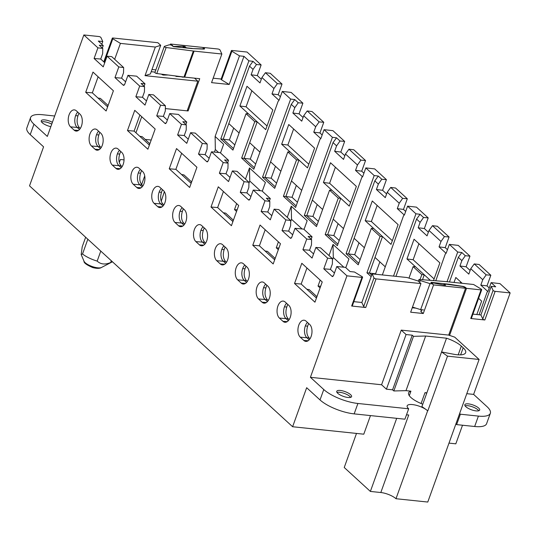 <?xml version="1.0" encoding="UTF-8"?>
<svg xmlns="http://www.w3.org/2000/svg" width="537" height="537" viewBox="0 0 537 537"><rect width="100%" height="100%" fill="white"/><g stroke="black" fill="none" stroke-linecap="round" stroke-linejoin="round"><path stroke-width="0.81" d="M161.617 74.166L161.838 74.395A1.168 0.376 19.8 0 0 163.584 75.066L168.155 75.005M192.226 48.578L202.624 48.887A2.336 0.752 19.8 0 0 203.469 48.619A2.336 0.752 19.8 0 0 203.174 48.028L202.462 47.377L170.484 44.027L172.142 45.773A1.168 0.376 19.8 0 0 173.887 46.444L183.332 46.316L182.855 47.625M192.28 48.437L186.346 47.82L184.997 46.585L183.788 46.343A2.92 0.933 19.8 0 0 183.332 46.316M176.19 76.039L176.042 76.435L175.512 75.952M182.07 76.791L176.042 76.435M185.587 77.214L181.976 77.059M51.747 124.128A7.88 2.524 19.8 0 0 44.188 121.745A7.88 2.524 19.8 0 0 41.503 121.879M155.327 47.048L145.024 75.663L150.4 73.925L160.704 45.309L155.327 47.048L120.416 43.39L114.676 59.325M120.416 43.39L112.81 38.758L104.319 62.339M145.151 139.398L151.199 140.029L145.151 139.398M155.072 72.374A1.343 0.43 19.8 0 0 154.918 72.495A1.343 0.43 19.8 0 0 155.462 73.099A1.343 0.43 19.8 0 0 156.777 73.542L183.99 77.039A17.513 5.618 19.8 0 0 184.715 77.127L199.724 78.697L188.111 110.958L165.362 108.575L187.158 110.857L197.838 81.194L145.024 75.663M350.688 397.346A7.88 2.524 19.8 0 0 339.673 392.279A7.88 2.524 19.8 0 0 336.988 392.413M427.841 410.798L447.509 356.159L445.999 355.085L441.582 351.957L421.914 406.59L426.318 409.718A11.68 3.746 -160.2 0 1 427.647 410.778L426.324 409.724A11.68 3.746 19.8 0 0 412.476 404.583A11.68 3.746 19.8 0 0 407.167 405.831A11.68 3.746 19.8 0 0 408.664 408.791L357.904 403.475A26.273 8.424 -160.2 0 1 323.771 389.533L320.018 399.937A26.273 8.424 19.8 0 0 354.158 413.879L404.918 419.196L408.664 408.791M433.574 284.912L465.552 288.262L464.841 287.61A2.336 0.752 19.8 0 0 462.042 286.402L444.186 283.892L445.569 285.201L444.609 285.147A2.92 0.933 19.8 0 1 444.086 285.066L431.889 282.67A1.168 0.376 19.8 0 0 431.151 282.764A1.168 0.376 19.8 0 0 431.352 283.106L433.574 284.912L423.27 313.527L410.651 312.205L420.954 283.59L376.061 278.884A1.457 0.47 19.8 0 1 373.994 277.897L363.69 306.52A1.457 0.47 19.8 0 0 365.757 307.506L351.648 306.03A1.457 0.47 19.8 0 0 352.306 305.868L362.609 277.253A1.457 0.47 19.8 0 0 362.113 276.649L354.507 272.024L350.037 271.554L345.472 267.372L336.78 266.527L346.942 275.837L310.413 377.303L381.579 384.761L401.246 330.121L406.079 334.544L412.248 335.189L392.574 389.828L386.412 389.184L406.079 334.544M421.444 309.715L420.847 311.379A1.168 0.376 19.8 0 0 421.048 311.722L423.27 313.527M444.186 283.892L443.784 285.006M427.647 410.778L395.984 498.719L427.774 502.048L479.105 359.468L454.725 337.149L448.69 335.088L401.246 330.121M447.509 356.159L479.105 359.468M395.984 498.719A11.68 3.746 19.8 0 0 380.814 492.523L408.724 414.987A11.68 3.746 19.8 0 0 406.462 414.906M356.501 433.433L344.237 467.499L370.376 491.429L380.814 492.523M420.954 283.59L418.115 280.985L407.059 277.522L372.141 273.87L373.994 277.897M372.141 273.87L361.837 302.485L363.69 306.52M316.662 297.431L315.642 297.297L306.835 289.235L309.225 289.618L316.937 296.679M308.614 323.475L307.654 326.147C306.184 331.161 306.674 335.095 309.117 337.954L310.003 338.766M149.601 144.473L148.581 144.339L139.774 136.277L142.164 136.66L149.877 143.721M141.553 170.518L140.593 173.189C139.123 178.203 139.613 182.137 142.057 184.997L142.943 185.809M191.367 182.714L190.346 182.58L181.54 174.518L183.929 174.901L191.642 181.962M183.318 208.759L182.358 211.43C180.888 216.445 181.378 220.378 183.822 223.231L184.708 224.05M233.132 220.949L232.112 220.821L223.305 212.753L225.694 213.142L233.407 220.197M225.084 246.993L224.124 249.671C222.654 254.679 223.144 258.619 225.587 261.472L226.473 262.291M274.897 259.19L273.877 259.062L265.07 250.994L267.46 251.383L275.172 258.438M266.849 285.234L265.889 287.906C264.419 292.92 264.909 296.854 267.352 299.713L268.238 300.525M107.836 106.232L106.816 106.104L98.009 98.036L100.399 98.419L108.112 105.48M99.788 132.277L98.828 134.948C97.358 139.962 97.848 143.896 100.291 146.755L101.178 147.568M287.731 304.358L286.771 307.03C285.301 312.044 285.791 315.978 288.235 318.83L289.121 319.649M286.577 303.298A8.726 5.034 96 0 0 284.449 306.822A8.726 5.034 96 0 0 285.892 318.495L288.315 320.71M307.459 322.415A8.726 5.034 96 0 0 305.331 325.946A8.726 5.034 96 0 0 306.775 337.612L309.198 339.827M245.966 266.117L245.006 268.789C243.536 273.803 244.026 277.736 246.47 280.596L247.356 281.408M244.812 265.056A8.726 5.034 96 0 0 242.684 268.587A8.726 5.034 96 0 0 244.127 280.254L246.55 282.469M265.694 284.174A8.726 5.034 96 0 0 263.566 287.704A8.726 5.034 96 0 0 265.01 299.371L267.433 301.586M204.201 227.876L203.241 230.548C201.771 235.562 202.261 239.495 204.704 242.355L205.59 243.167M203.046 226.815A8.726 5.034 96 0 0 200.919 230.346A8.726 5.034 96 0 0 202.362 242.012L204.785 244.228M223.929 245.939A8.726 5.034 96 0 0 221.801 249.463A8.726 5.034 96 0 0 223.244 261.136L225.668 263.345M162.436 189.635L161.476 192.306C160.006 197.321 160.496 201.254 162.939 204.114L163.825 204.926M161.281 188.574A8.726 5.034 96 0 0 159.153 192.105A8.726 5.034 96 0 0 160.597 203.771L163.02 205.986M182.164 207.698A8.726 5.034 96 0 0 180.036 211.229A8.726 5.034 96 0 0 181.479 222.895L183.902 225.11M120.671 151.4L119.711 154.072C118.241 159.086 118.731 163.02 121.174 165.873L122.06 166.692M119.516 150.34A8.726 5.034 96 0 0 117.388 153.864A8.726 5.034 96 0 0 118.831 165.537L121.255 167.752M140.399 169.457A8.726 5.034 96 0 0 138.271 172.988A8.726 5.034 96 0 0 139.714 184.654L142.137 186.869M78.905 113.159L77.946 115.831C76.476 120.845 76.966 124.779 79.409 127.631L80.295 128.45M77.751 112.099A8.726 5.034 96 0 0 75.623 115.63A8.726 5.034 96 0 0 77.066 127.296L79.489 129.511M98.633 131.216A8.726 5.034 96 0 0 96.506 134.747A8.726 5.034 96 0 0 97.949 146.413L100.372 148.628M101.795 44.269L102.782 41.544L100.922 37.516A1.457 0.47 19.8 0 0 98.855 36.523L83.853 34.952L97.922 47.84L94.089 58.493L103.238 66.863L107.071 56.21L118.805 66.957L114.972 77.61L123.268 85.202L124.121 85.242M104.728 62.715L100.714 59.036L102.661 53.633L102.768 48.424L99.285 45.236L103.232 45.585L102.352 48.041M160.704 45.309L157.865 42.705L112.971 38.006A1.457 0.47 19.8 0 0 112.307 38.161A1.457 0.47 19.8 0 0 112.81 38.758M151.998 69.495L155.851 69.897M194.508 78.147L197.838 81.194M170.484 44.027L170.162 44.913M151.199 71.703L155.059 72.112M52.404 122.308A7.88 2.524 19.8 0 0 44.846 119.919A7.88 2.524 19.8 0 0 41.262 120.765A7.88 2.524 19.8 0 0 50.834 126.672M54.673 115.999L42.53 114.723A26.273 8.424 -160.2 0 0 30.596 117.529A26.273 8.424 -160.2 0 0 33.965 124.195L47.323 136.425L83.853 34.952M102.782 41.544L98.311 41.074L103.232 45.585M119.274 162.402L120.422 159.482L124.047 159.865M370.376 491.429L396.689 418.336M370.476 415.591L363.784 434.191L292.618 426.74L29.522 185.856L43.578 146.829L30.22 134.606L33.965 124.195M347.996 397.481A7.88 2.524 19.8 0 0 351.581 396.642A7.88 2.524 19.8 0 0 348.211 393.017A7.88 2.524 19.8 0 0 340.33 390.459A7.88 2.524 19.8 0 0 336.746 391.298A7.88 2.524 19.8 0 0 340.116 394.923A7.88 2.524 19.8 0 0 347.996 397.481M441.582 351.957L453.745 354.259A19.265 6.175 -160.2 0 0 465.66 352.668A19.265 6.175 -160.2 0 0 463.183 347.781L461.337 346.09L458.189 354.836M461.337 346.09A19.265 6.175 -160.2 0 0 446.522 338.203L426.855 392.842A19.265 6.175 -160.2 0 1 426.861 392.842L425.002 392.648L421.089 403.515M409.295 395.675L410.919 391.171A18.245 5.847 19.8 0 0 408.603 392.883A18.245 5.847 19.8 0 0 422.773 404.193M426.734 393.205A18.245 5.847 19.8 0 0 425.002 392.648M446.522 338.203L425.666 336.021L405.992 390.654L393.822 390.963L392.574 389.828M410.919 391.171L405.992 390.654M425.666 336.021L413.49 336.33L393.822 390.963M413.49 336.33L412.248 335.189M353.829 301.646L361.837 302.485M412.255 307.768L415.92 308.151M465.552 288.262L448.69 335.088M386.412 389.184L381.579 384.761M351.648 306.03L361.951 277.407A1.457 0.47 19.8 0 0 362.609 277.253M334.437 273.031L330.423 269.352L332.369 263.956L332.477 258.74L320.542 247.819L315.897 247.409L327.63 258.156L323.798 268.809L332.094 276.401L332.947 276.441M315.642 297.297L316.447 298.035M306.835 289.235L301.17 284.046L306.949 267.983M311.178 239.24L312.057 236.783L308.11 236.434L311.594 239.623L311.487 244.832L309.54 250.235L313.554 253.914M312.057 236.783L303.707 229.131L295.014 228.292L306.748 239.032L302.915 249.685L312.064 258.062L315.897 247.409M292.672 234.79L288.658 231.118L290.604 225.715L290.712 220.506L278.777 209.578L274.132 209.168L285.865 219.915L282.032 230.568L290.329 238.16L291.182 238.206M273.877 259.062L274.682 259.794M265.07 250.994L259.405 245.805L265.184 229.742M269.413 200.999L270.292 198.542L266.345 198.193L269.829 201.382L269.722 206.591L267.775 211.994L271.789 215.673M270.292 198.542L261.942 190.89L253.249 190.051L264.983 200.798L261.15 211.45L270.299 219.821L274.132 209.168M250.907 196.549L246.892 192.877L248.839 187.473L248.946 182.265L237.012 171.337L232.367 170.934L244.1 181.674L240.267 192.327L248.564 199.925L249.416 199.965M232.112 220.821L232.917 221.553M223.305 212.753L217.639 207.564L223.419 191.508M227.648 162.758L228.527 160.301L224.58 159.959L228.064 163.147L227.957 168.356L226.01 173.76L230.024 177.432M228.527 160.301L220.177 152.656L211.484 151.81L223.217 162.557L219.385 173.209L228.534 181.58L232.367 170.934M209.141 158.314L205.127 154.636L207.074 149.232L207.181 144.023L195.246 133.095L190.601 132.693L202.335 143.439L198.502 154.092L206.799 161.684L207.651 161.724M190.346 182.58L191.152 183.318M181.54 174.518L175.874 169.33L181.654 153.267M185.883 124.524L186.762 122.06L182.815 121.718L186.299 124.906L186.191 130.115L184.245 135.519L188.259 139.19M186.762 122.06L178.412 114.415L169.719 113.569L181.452 124.316L177.619 134.968L186.769 143.345L190.601 132.693M167.376 120.073L163.362 116.395L165.309 110.991L165.416 105.782L153.481 94.861L148.836 94.452L160.57 105.198L156.737 115.851L165.034 123.443L165.886 123.483M148.581 144.339L149.387 145.077M139.774 136.277L134.109 131.088L139.888 115.025M144.534 86.665L139.687 86.074L127.954 75.334L136.646 76.173L144.997 83.819L141.05 83.477L144.534 86.665L144.426 91.874L142.48 97.278L146.494 100.956M144.997 83.819L144.117 86.282M106.816 106.104L107.622 106.836M98.009 98.036L92.344 92.847L98.123 76.784M118.805 66.957L123.651 67.548L123.544 72.757L121.597 78.16L125.611 81.832M123.651 67.548L111.716 56.62L107.071 56.21M294.538 283.496L301.814 263.284L322.227 281.972L314.95 302.183L294.538 283.496L301.17 284.046M288.758 305.298L285.181 302.016A9.001 5.189 96 0 0 283.355 301.103A9.001 5.189 96 0 0 277.441 307.614A9.001 5.189 96 0 0 279.401 318.065L282.979 321.348A9.001 5.189 96 0 0 285.06 322.287A9.001 5.189 96 0 0 290.765 315.534A9.001 5.189 96 0 0 288.758 305.298M309.641 324.415L306.063 321.139A9.001 5.189 96 0 0 304.237 320.227A9.001 5.189 96 0 0 298.324 326.731A9.001 5.189 96 0 0 300.284 337.189L303.861 340.465A9.001 5.189 96 0 0 305.942 341.404A9.001 5.189 96 0 0 311.648 334.658A9.001 5.189 96 0 0 309.641 324.415M252.773 245.255L260.049 225.043L280.462 243.738L273.185 263.949L252.773 245.255L259.405 245.805M246.993 267.057L243.415 263.781A9.001 5.189 96 0 0 241.59 262.862A9.001 5.189 96 0 0 235.676 269.373A9.001 5.189 96 0 0 237.636 279.831L241.214 283.106A9.001 5.189 96 0 0 243.295 284.046A9.001 5.189 96 0 0 249 277.3A9.001 5.189 96 0 0 246.993 267.057M267.876 286.174L264.298 282.898A9.001 5.189 96 0 0 262.472 281.985A9.001 5.189 96 0 0 256.558 288.497A9.001 5.189 96 0 0 258.519 298.948L262.096 302.224A9.001 5.189 96 0 0 264.177 303.163A9.001 5.189 96 0 0 269.883 296.417A9.001 5.189 96 0 0 267.876 286.174M211.007 207.02L218.284 186.809L238.697 205.496L231.42 225.708L211.007 207.02L217.639 207.564M205.228 228.816L201.65 225.54A9.001 5.189 96 0 0 199.824 224.627A9.001 5.189 96 0 0 193.911 231.132A9.001 5.189 96 0 0 195.871 241.59L199.449 244.865A9.001 5.189 96 0 0 201.529 245.805A9.001 5.189 96 0 0 207.235 239.059A9.001 5.189 96 0 0 205.228 228.816M226.111 247.94L222.533 244.657A9.001 5.189 96 0 0 220.707 243.744A9.001 5.189 96 0 0 214.793 250.255A9.001 5.189 96 0 0 216.753 260.707L220.331 263.989A9.001 5.189 96 0 0 222.412 264.929A9.001 5.189 96 0 0 228.118 258.176A9.001 5.189 96 0 0 226.111 247.94M169.242 168.779L176.519 148.568L196.931 167.255L189.655 187.467L169.242 168.779L175.874 169.33M163.463 190.575L159.885 187.299A9.001 5.189 96 0 0 158.059 186.386A9.001 5.189 96 0 0 152.146 192.897A9.001 5.189 96 0 0 154.106 203.348L157.683 206.624A9.001 5.189 96 0 0 159.764 207.571A9.001 5.189 96 0 0 165.47 200.818A9.001 5.189 96 0 0 163.463 190.575M184.345 209.698L180.768 206.423A9.001 5.189 96 0 0 178.942 205.503A9.001 5.189 96 0 0 173.028 212.014A9.001 5.189 96 0 0 174.988 222.466L178.566 225.748A9.001 5.189 96 0 0 180.647 226.688A9.001 5.189 96 0 0 186.352 219.935A9.001 5.189 96 0 0 184.345 209.698M127.477 130.538L134.753 110.327L155.166 129.014L147.89 149.226L127.477 130.538L134.109 131.088M121.698 152.34L118.12 149.058A9.001 5.189 96 0 0 116.294 148.145A9.001 5.189 96 0 0 110.38 154.656A9.001 5.189 96 0 0 112.34 165.107L115.918 168.39A9.001 5.189 96 0 0 117.999 169.33A9.001 5.189 96 0 0 123.705 162.577A9.001 5.189 96 0 0 121.698 152.34M142.58 171.457L139.002 168.182A9.001 5.189 96 0 0 137.177 167.262A9.001 5.189 96 0 0 131.263 173.773A9.001 5.189 96 0 0 133.223 184.231L136.801 187.507A9.001 5.189 96 0 0 138.882 188.447A9.001 5.189 96 0 0 144.587 181.701A9.001 5.189 96 0 0 142.58 171.457M85.712 92.297L92.988 72.086L113.401 90.773L106.125 110.991L85.712 92.297L92.344 92.847M79.932 114.099L76.355 110.823A9.001 5.189 96 0 0 74.529 109.904A9.001 5.189 96 0 0 68.615 116.415A9.001 5.189 96 0 0 70.575 126.873L74.153 130.149A9.001 5.189 96 0 0 76.234 131.088A9.001 5.189 96 0 0 81.939 124.342A9.001 5.189 96 0 0 79.932 114.099M100.815 133.216L97.237 129.941A9.001 5.189 96 0 0 95.411 129.028A9.001 5.189 96 0 0 89.498 135.532A9.001 5.189 96 0 0 91.458 145.99L95.036 149.266A9.001 5.189 96 0 0 97.116 150.206A9.001 5.189 96 0 0 102.822 143.46A9.001 5.189 96 0 0 100.815 133.216M94.089 58.493L100.714 59.036M102.768 48.424L97.922 47.84M30.596 117.529L26.85 127.94A26.273 8.424 19.8 0 0 30.22 134.606M320.018 399.937L306.667 387.714L292.618 426.74M310.413 377.303L323.771 389.533M361.951 277.407L346.942 275.837M336.78 266.527L333.504 275.622L332.094 276.401L332.504 276.589M323.798 268.809L330.423 269.352M327.63 258.156L332.477 258.74M302.915 249.685L309.54 250.235M311.594 239.623L306.748 239.032M295.014 228.292L291.739 237.381L290.329 238.16L290.739 238.347M282.032 230.568L288.658 231.118M285.865 219.915L290.712 220.506M261.15 211.45L267.775 211.994M269.829 201.382L264.983 200.798M253.249 190.051L249.974 199.14L248.564 199.925L248.973 200.106M240.267 192.327L246.892 192.877M244.1 181.674L248.946 182.265M219.385 173.209L226.01 173.76M228.064 163.147L223.217 162.557M211.484 151.81L208.208 160.905L206.799 161.684L207.208 161.865M198.502 154.092L205.127 154.636M202.335 143.439L207.181 144.023M177.619 134.968L184.245 135.519M186.299 124.906L181.452 124.316M169.719 113.569L166.443 122.664L165.034 123.443L165.443 123.624M156.737 115.851L163.362 116.395M160.57 105.198L165.416 105.782M148.836 94.452L145.003 105.104L135.854 96.727L142.48 97.278M139.687 86.074L135.854 96.727M127.954 75.334L124.678 84.423L123.268 85.202L123.678 85.39M114.972 77.61L121.597 78.16M270.279 73.307L282.012 84.047L277.367 83.644L265.432 72.717L270.279 73.307M282.012 84.047L278.179 94.7L271.997 93.908L273.937 88.504L277.367 83.644M271.997 93.908L278.965 100.291M278.179 94.7L280.388 96.727M302.895 103.171L299.062 113.824L292.88 113.032L294.82 107.628L298.25 102.762L302.895 103.171L291.161 92.424L282.294 91.431L279.173 100.11M298.25 102.762L294.766 99.573L290.651 99.076L282.294 91.431M303.076 117.496L299.062 113.824M303.7 115.757L307.198 110.958L312.044 111.542L323.777 122.288L319.132 121.886L315.702 126.745L303.7 115.757L301.754 121.161L292.88 113.032M319.132 121.886L307.198 110.958M315.702 126.745L313.762 132.149L320.73 138.533M323.777 122.288L319.945 132.941L313.762 132.149M319.945 132.941L322.153 134.968M344.66 141.412L340.827 152.065L334.645 151.266L336.585 145.863L340.015 141.003L344.66 141.412L332.927 130.666L324.059 129.665L320.911 138.425L319.998 139.278L295.585 207.463L283.408 196.314L285.865 196.515L296.135 205.919M340.015 141.003L336.531 137.814L332.416 137.318L324.059 129.665M344.841 155.737L340.827 152.065M345.466 153.991L348.963 149.199L353.809 149.783L365.543 160.529L360.898 160.12L357.467 164.987L345.466 153.991L343.519 159.395L334.645 151.266M360.898 160.12L348.963 149.199M357.467 164.987L355.528 170.39L362.495 176.767M365.543 160.529L361.71 171.182L355.528 170.39M361.71 171.182L363.918 173.209M386.425 179.647L382.592 190.299L376.41 189.507L378.35 184.104L381.78 179.244L386.425 179.647L374.692 168.907L365.825 167.906L362.676 176.666L361.763 177.512L337.35 245.698L325.174 234.555L327.63 234.756L337.901 244.16M381.78 179.244L378.296 176.055L374.182 175.552L365.825 167.906M386.606 193.978L382.592 190.299M387.231 192.233L390.728 187.433L395.574 188.024L407.308 198.771L402.663 198.361L399.233 203.228L387.231 192.233L385.284 197.636L376.41 189.507M402.663 198.361L390.728 187.433M399.233 203.228L397.293 208.625L404.26 215.008M407.308 198.771L403.475 209.423L397.293 208.625M403.475 209.423L405.683 211.444M428.19 217.888L424.358 228.54L418.175 227.748L420.115 222.345L423.545 217.485L428.19 217.888L416.457 207.141L407.59 206.148L404.442 214.901L403.529 215.753L382.357 274.937M423.545 217.485L420.062 214.297L415.947 213.793L407.59 206.148M428.372 232.219L424.358 228.54M428.996 230.474L432.493 225.674L437.34 226.265L449.073 237.005L444.428 236.602L440.998 241.462L428.996 230.474L427.049 235.877L418.175 227.748M444.428 236.602L432.493 225.674M440.998 241.462L439.058 246.866L446.025 253.249M449.073 237.005L445.24 247.658L439.058 246.866M445.24 247.658L447.449 249.685M469.956 256.129L466.123 266.782L459.941 265.99L461.88 260.586L465.311 255.719L469.956 256.129L458.222 245.382L449.355 244.389L446.207 253.142L445.294 253.994L435.782 280.777M465.311 255.719L461.827 252.531L457.712 252.034L449.355 244.389M470.137 270.453L466.123 266.782M470.761 268.715L474.258 263.915L479.105 264.499L490.838 275.246L486.193 274.843L482.763 279.703L470.761 268.715L468.814 274.118L459.941 265.99M486.193 274.843L474.258 263.915M482.763 279.703L480.823 285.107L487.791 291.49M490.838 275.246L487.005 285.899L480.823 285.107M487.005 285.899L489.214 287.926M491.12 282.623L495.691 286.805L491.221 286.342L493.08 290.369A1.457 0.47 19.8 0 0 495.148 291.356L510.15 292.927L499.987 283.623L491.12 282.623L487.972 291.383L487.059 292.235L479.078 314.769M472.909 314.118L480.917 314.957L482.776 318.985A1.457 0.47 19.8 0 0 484.844 319.978L470.727 318.501A1.457 0.47 19.8 0 0 471.392 318.34L481.696 289.725A1.457 0.47 19.8 0 1 481.031 289.879L466.505 288.356L449.523 335.524M466.787 393.681L473.621 394.4L486.972 406.623A26.273 8.424 -160.2 0 1 490.341 413.289A26.273 8.424 -160.2 0 1 478.407 416.094L460.377 414.208L459.638 413.53M510.15 292.927L473.621 394.4M468.425 403.878A7.88 2.524 -160.2 0 1 476.306 406.435A7.88 2.524 -160.2 0 1 479.675 410.06A7.88 2.524 -160.2 0 1 476.097 410.899A7.88 2.524 -160.2 0 1 468.21 408.342A7.88 2.524 -160.2 0 1 464.841 404.717A7.88 2.524 -160.2 0 1 468.425 403.878M490.341 413.289L486.596 423.693A26.273 8.424 -160.2 0 1 474.661 426.499L456.631 424.613L455.893 423.935M462.518 425.23L455.819 443.831L448.986 443.119M163.335 204.476L164.06 204.55M232.051 50.478L247.06 52.049L261.13 64.93L256.485 64.527L253.001 61.339L248.886 60.835L243.966 56.331L239.495 55.861L231.89 51.23A1.457 0.47 19.8 0 1 231.393 50.632A1.457 0.47 19.8 0 1 232.051 50.478M154.918 72.495L164.282 46.477A1.343 0.43 19.8 0 1 164.436 46.357L169.202 44.813L172.048 45.115L173.505 46.645L191.239 48.505A11.68 3.746 19.8 0 0 192.28 48.585L203.698 49.102A2.336 0.752 19.8 0 0 204.55 48.833A2.336 0.752 19.8 0 0 204.248 48.243L203.409 47.478L203.201 48.055M203.409 47.478L217.941 48.995A1.457 0.47 19.8 0 1 220.009 49.988L221.862 54.015L211.558 82.638L229.192 84.484L221.586 79.852L231.89 51.23M213.155 78.194L221.163 79.033M261.13 64.93L257.297 75.583L251.115 74.791L253.055 69.387L256.485 64.527M261.311 79.254L257.297 75.583M273.937 88.504L261.935 77.516L259.989 82.92L251.115 74.791M261.935 77.516L265.432 72.717M239.093 133.001L228.816 123.597L223.217 139.157L233.488 148.561M233.682 128.054L229.4 139.949L220.761 138.955L232.937 150.098L246.047 113.676L254.76 121.651L241.643 158.073L253.82 169.222L278.032 101.587L279.045 100.09M229.4 139.949L234.81 144.903M259.975 152.125L249.698 142.721L244.1 158.274L254.37 167.685M254.565 147.172L250.282 159.073L241.643 158.073M250.282 159.073L255.693 164.02M239.898 105.997L265.721 129.645L272.823 109.924L246.993 86.276L239.898 105.997L246.08 106.789L251.86 90.733M246.08 106.789L267.037 125.98M280.858 171.243L270.581 161.838L264.983 177.398L275.253 186.802M275.447 166.295L271.165 178.19L262.526 177.197L274.702 188.339L287.812 151.917L296.525 159.892L283.408 196.314M271.165 178.19L276.575 183.144M301.74 190.367L291.463 180.956L285.865 196.515L292.047 197.307L297.458 202.261M296.33 185.413L292.047 197.307M281.663 144.238L307.486 167.88L314.588 148.158L288.758 124.517L281.663 144.238L287.845 145.03L293.625 128.967M287.845 145.03L308.802 164.221M322.623 209.484L312.346 200.079L306.748 215.639L317.018 225.043M317.213 204.53L312.93 216.431L304.291 215.431L316.468 226.58L329.577 190.158L338.29 198.126L325.174 234.555M312.93 216.431L318.34 221.385M343.505 228.601L333.229 219.197L327.63 234.756L333.813 235.548L339.223 240.502M338.095 223.654L333.813 235.548M323.428 182.479L349.251 206.121L356.353 186.399L330.524 162.758L323.428 182.479L329.611 183.271L335.39 167.208M329.611 183.271L350.567 202.462M364.388 247.725L354.111 238.321L348.513 253.873L358.783 263.284M358.978 242.771L354.695 254.672L346.056 253.672L358.233 264.822L371.342 228.393L380.055 236.367L366.939 272.796L371.141 276.642M354.695 254.672L360.105 259.619M385.271 266.842L374.994 257.438L369.396 272.997L371.698 275.105M379.86 261.888L375.578 273.789L366.939 272.796M375.578 273.789L376.115 274.286M365.194 220.714L391.017 244.362L398.118 224.641L372.289 200.992L365.194 220.714L371.376 221.513L377.155 205.449M371.376 221.513L392.332 240.704M412.638 307.124L412.403 307.782M433.507 280.596L439.884 262.882L414.054 239.233L406.959 258.955L413.141 259.747L418.92 243.691M406.959 258.955L430.318 280.341M413.141 259.747L434.097 278.938M460.263 283.1L460.686 281.925M454.034 282.442L455.819 277.475L462.182 283.301M478.595 298.33L481.649 301.123L476.822 314.528M253.055 69.387L249.504 66.132L228.816 123.597M254.76 121.651L257.21 121.852L249.698 142.721M415.463 266.748L413.107 266.634L421.82 274.608L420.048 279.529M413.107 266.634L408.972 278.126M415.947 213.793L393.514 276.105M374.182 175.552L346.056 253.672M332.416 137.318L304.291 215.431M290.651 99.076L262.526 177.197M248.886 60.835L220.761 138.955M243.966 56.331L215.115 136.465L223.634 144.265L220.506 152.958M457.712 252.034L447.026 281.71M320.086 287.926L318.032 286.046L320.18 280.092M329.006 255.565L333.021 244.422L333.296 257.525L343.828 267.171M345.801 267.674L348.929 258.988L333.021 244.422M236.555 211.444L234.501 209.571L236.649 203.617M245.476 179.09L249.49 167.94L249.759 181.043L260.297 190.695M262.271 191.199L265.399 182.506L249.49 167.94M304.036 229.433L307.164 220.747L291.255 206.181L291.524 219.284L302.062 228.93M278.32 249.685L276.266 247.805L278.414 241.858M287.241 217.324L291.255 206.181M294.82 107.628L291.269 104.373L270.581 161.838M291.269 104.373L294.766 99.573M296.525 159.892L298.975 160.093L291.463 180.956M336.585 145.863L333.034 142.614L312.346 200.079M333.034 142.614L336.531 137.814M338.29 198.126L340.74 198.334L333.229 219.197M378.35 184.104L374.799 180.855L354.111 238.321M374.799 180.855L378.296 176.055M380.055 236.367L382.505 236.569L374.994 257.438M420.115 222.345L416.564 219.089L395.95 276.36M416.564 219.089L420.062 214.297M421.82 274.608L424.27 274.81L422.505 279.723M461.88 260.586L458.329 257.33L449.462 281.965M458.329 257.33L461.827 252.531M491.221 286.342L480.917 314.957M481.696 289.725A1.457 0.47 19.8 0 0 481.192 289.121L473.587 284.496L445.811 281.583A17.513 5.618 19.8 0 0 445.106 281.516L419.491 279.482A1.343 0.43 19.8 0 0 418.934 279.629A1.343 0.43 19.8 0 0 420.223 280.549L430.023 283.617L420.652 309.634L412.497 307.083M466.505 288.356L465.66 287.59A2.336 0.752 19.8 0 0 462.854 286.382L449.764 284.328A11.68 3.746 19.8 0 0 448.65 284.187L430.916 282.328L432.869 283.912L430.023 283.617M460.377 414.208L456.631 424.613M478.782 410.765A7.88 2.524 19.8 0 0 467.767 405.697A7.88 2.524 19.8 0 0 465.082 405.831M161.221 201.261L164.362 191.669M239.495 55.861L229.192 84.484M221.862 54.015L194.085 51.109L184.715 77.127M135.948 132.773L141.728 116.71M214.417 152.065L215.337 149.521L218.532 152.454M215.115 136.465L215.337 149.521M187.655 109.494L188.111 110.958M164.282 46.477A1.343 0.43 19.8 0 0 164.832 47.081A1.343 0.43 19.8 0 0 166.148 47.524L193.354 51.022A17.513 5.618 19.8 0 0 194.085 51.109M231.393 50.632L221.09 79.248A1.457 0.47 19.8 0 0 221.586 79.852M249.504 66.132L253.001 61.339M248.403 113.79L246.047 113.676M290.168 152.025L287.812 151.917M331.933 190.266L329.577 190.158M373.698 228.507L371.342 228.393M320.676 286.295L318.032 286.046M332.457 259.854L333.296 257.525M237.146 209.813L234.501 209.571M248.926 183.372L249.759 181.043M278.911 248.054L276.266 247.805M290.692 221.613L291.524 219.284M423.498 309.93L420.652 309.634M100.775 251.094L97.177 261.103A17.956 5.759 -160.2 0 1 96.861 261.009A17.956 5.759 19.8 0 1 82.523 253.981L81.188 254.558L82.208 246.805L85.651 237.247M97.177 261.103C100.667 264.392 105.171 264.862 110.696 262.519L111.327 260.754M110.696 262.519A17.956 5.759 19.8 0 0 111.837 262.09A17.956 5.759 19.8 0 0 112.394 261.727M87.833 239.24L82.523 253.981M163.584 75.066L163.805 74.442M183.312 47.672L183.788 46.343M184.621 46.43L184.137 47.759M184.56 47.806L184.997 46.585M421.048 311.722L421.76 309.748M305.331 325.946L307.654 326.147M138.271 172.988L140.593 173.189M180.036 211.229L182.358 211.43M221.801 249.463L224.124 249.671M263.566 287.704L265.889 287.906M96.506 134.747L98.828 134.948M279.401 318.065L288.235 318.83M284.449 306.822L286.771 307.03M300.284 337.189L309.117 337.954M237.636 279.831L246.47 280.596M242.684 268.587L245.006 268.789M258.519 298.948L267.352 299.713M195.871 241.59L204.704 242.355M200.919 230.346L203.241 230.548M216.753 260.707L225.587 261.472M154.106 203.348L162.939 204.114M159.153 192.105L161.476 192.306M174.988 222.466L183.822 223.231M112.34 165.107L121.174 165.873M117.388 153.864L119.711 154.072M133.223 184.231L142.057 184.997M70.575 126.873L79.409 127.631M75.623 115.63L77.946 115.831M91.458 145.99L100.291 146.755M463.183 347.781L460.639 354.856M357.904 403.475L354.158 413.879M365.757 307.506L376.061 278.884M287.261 321.623L282.979 321.348M308.144 340.747L303.861 340.465M245.496 283.388L241.214 283.106M266.379 302.506L262.096 302.224M203.731 245.147L199.449 244.865M224.614 264.264L220.331 263.989M161.966 206.906L157.683 206.624M182.849 226.03L178.566 225.748M120.201 168.665L115.918 168.39M141.083 187.789L136.801 187.507M78.436 130.431L74.153 130.149M99.318 149.548L95.036 149.266M495.148 291.356L484.844 319.978M481.031 289.879L470.727 318.501M478.407 416.094L474.661 426.499M493.08 290.369L482.776 318.985M465.66 287.59L465.451 288.168M204.248 48.243L203.939 49.102M419.578 282.328L420.223 280.549M183.99 77.039L193.354 51.022M156.777 73.542L166.148 47.524M84 261.204C83.745 262.828 86.652 264.949 92.72 267.58C96.848 268.607 99.754 268.581 101.453 267.486A9.673 3.101 -160.2 0 1 93.384 266.902A9.673 3.101 -160.2 0 1 84 261.204L81.188 254.558M203.301 49.082L203.469 48.619M103.782 61.842L112.307 38.161M418.363 281.213L418.934 279.629M144.721 175.935L141.627 184.54M101.453 267.486L111.837 262.09"/></g></svg>
